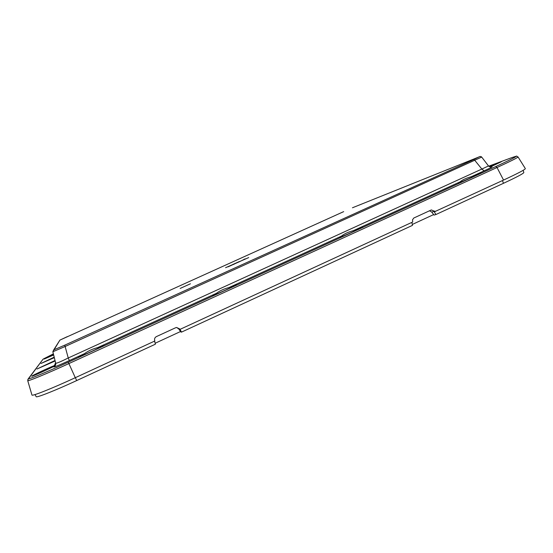 <?xml version="1.0" encoding="UTF-8"?>
<svg xmlns="http://www.w3.org/2000/svg" width="553" height="553" viewBox="0 0 553 553"><rect width="100%" height="100%" fill="white"/><g stroke="black" fill="none" stroke-linecap="round" stroke-linejoin="round"><path stroke-width="0.83" d="M34.984 394.586L36.18 396.667C36.201 398.029 55.189 390.536 76.68 380.575L155.386 344.194L154.612 341.097M155.151 343.247L180.548 331.517M176.607 327.48L178.654 328.828L180.928 332.049L181.522 332.111L412.49 225.361L411.833 222.396M412.289 224.456L433.642 214.585M429.515 210.762L431.762 212.082L434.022 215.082L435.902 214.536L503.486 183.299C516.813 177.091 523.601 173.497 523.843 172.522L523.124 170.359M435.902 214.536L434.271 211.875L503.548 180.071C517.919 173.386 525.184 169.571 525.35 168.617L518.037 156.934C517.76 157.653 510.751 161.179 497.023 167.504L68.897 363.577L75.298 377.699L154.819 341.001L154.667 340.434C154.301 338.692 154.909 337.399 156.485 336.556L175.529 327.784L176.58 327.487L179.649 328.911L178.654 328.828M431.319 209.94L435.28 211.578M431.34 209.933L413.762 218.041L412.49 219.88L412.745 221.974L179.988 329.388L179.649 328.911M511.553 157.723L488.686 166.19L511.553 157.723C520.615 154.536 515.368 157.474 495.82 166.536L68.302 362.18L68.897 363.577C46.763 373.731 27.422 381.701 27.719 380.623L31.95 395.036C31.742 396.522 52.113 388.434 75.298 377.699M53.551 354.542L44.205 359.042L53.655 354.978M54.201 357.162L40.998 363.459L54.325 357.653M55.037 360.48L36.968 369.017L55.162 360.971M55.777 364.503L54.436 365.554C49.023 367.607 31.798 375.674 31.756 376.185L31.742 376.22C31.334 376.89 48.401 369.266 54.18 366.204L53.876 366.971L55.065 366.065L55.729 363.238C56.558 363.452 60.733 361.703 68.24 357.985L69.353 360.57L84.485 353.65L78.664 356.789C78.305 357.667 104.849 345.521 103.881 345.252L97.653 347.623C92.807 348.805 88.418 350.816 84.485 353.65M216.506 293.263L212.552 295.523C214.184 295.426 237.534 284.83 236.615 284.608L228.97 287.56C224.013 288.825 219.859 290.726 216.506 293.263L97.653 347.623M341.54 236.069L339.259 237.555C342.584 236.622 363.369 227.255 362.505 227.089L353.353 230.663C348.3 231.997 344.36 233.801 341.54 236.069L228.97 287.56M471.336 176.697C466.2 178.094 462.467 179.808 460.124 181.826L458.23 182.912L459.356 182.608C463.988 181.025 482.852 172.577 482.05 172.453L471.336 176.697L484.103 170.856L481.857 169.059L488.499 165.948L481.691 157.073C480.944 156.312 479.969 156.299 478.774 157.031L478.877 156.99M490.235 167.041L501.447 161.704L489.253 166.647M55.086 366.045L55.735 363.252M55.756 364.614L54.18 366.204M53.689 349.918L52.853 351.756L65.316 346.413L481.691 157.073M190.439 283.786L180.167 288.431L190.439 283.786M225.589 267.693L248.719 257.574L225.589 267.693M245.083 258.866L241.329 260.836M232.516 264.825L228.057 266.85M246.037 258.79L245.179 259.087M232.481 264.631L239.325 261.541L233.207 264.597M236.2 262.958L238.232 262.032L236.2 262.958M239.331 261.604L233.456 264.286L239.325 261.541M239.173 261.714L234.541 263.802L239.173 261.714M240.921 260.981L234.23 264.009L240.921 260.981M240.05 261.396L235.613 263.408L240.071 261.438M179.988 329.388L181.522 332.111M503.548 180.071L497.023 167.504L495.82 166.536M518.037 156.934C515.099 156.05 519.675 155.248 511.594 157.709L511.732 157.66M68.302 362.18C46.023 372.397 26.993 380.215 28.687 378.529L27.85 379.351M42.761 359.574L28.687 378.529M43.328 359.001L53.378 353.865L43.079 359.153L28.307 378.764L27.719 380.623M54.436 365.554L55.583 362.657M53.876 366.971C54.553 367.068 59.717 364.932 69.353 360.57M460.124 181.826L353.353 230.663M484.103 170.856C491.175 167.594 493.532 166.335 491.168 167.082M474.045 159.416L64.77 345.155L68.24 357.985L481.857 169.059L474.045 159.416L478.767 157.031L352.455 207.776M53.696 349.918L59.911 340.102L52.853 351.756L55.729 363.238M59.911 340.102L343.683 211.633M64.77 345.155L53.779 349.876M75.353 377.678L76.68 380.575M434.948 211.128L431.762 212.082M503.486 183.299L502.428 180.589M488.506 165.976L491.223 167.075M55.404 365.174L55.065 366.065M59.855 340.13L67.362 336.611"/></g></svg>
